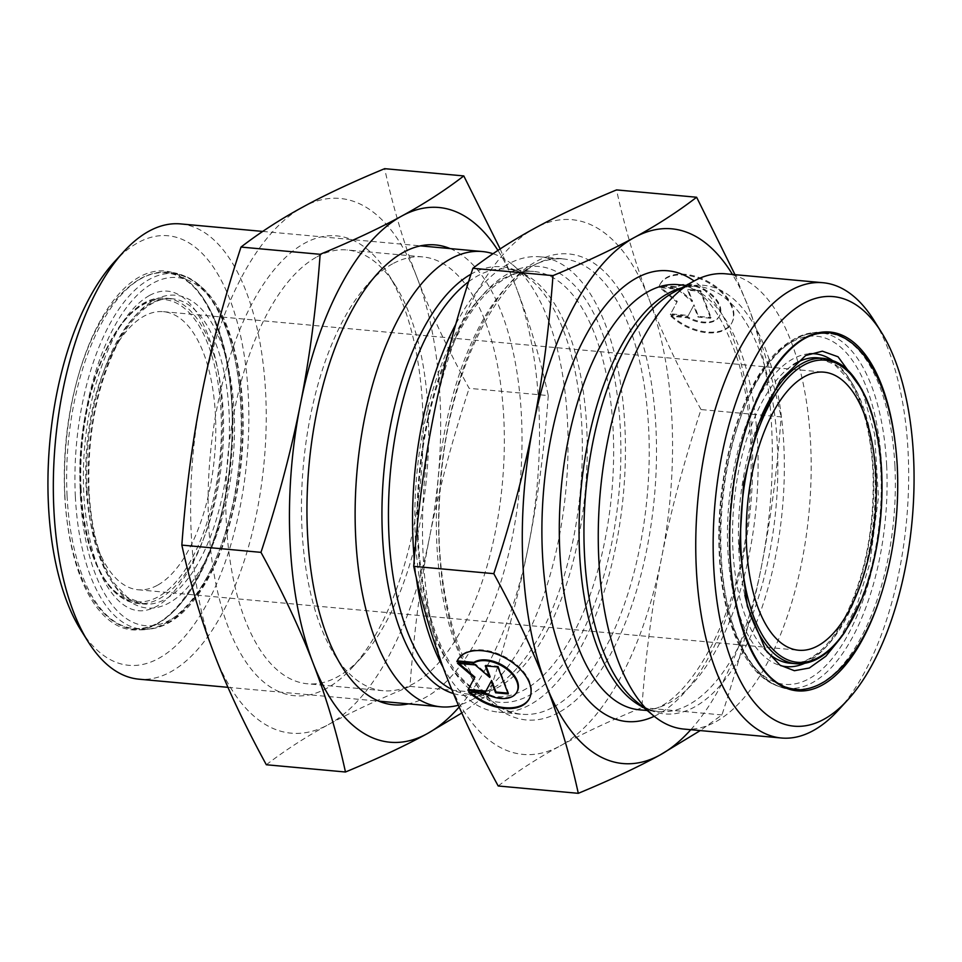 <?xml version="1.0" encoding="UTF-8"?>
<svg xmlns="http://www.w3.org/2000/svg" width="962" height="962" viewBox="0 0 962 962"><rect width="100%" height="100%" fill="white"/><g stroke="black" fill="none" stroke-linecap="round" stroke-linejoin="round"><path stroke-width="0.72" stroke-dasharray="4.81 3.61" d="M414.261 559.283A228.583 104.846 95.2 0 0 416.318 577.753M443.181 667.508A228.583 104.846 95.2 0 0 498.172 712.072A228.583 104.846 95.2 0 0 623.412 493.999A228.583 104.846 95.2 0 0 539.85 256.806A228.583 104.846 95.2 0 0 455.808 324.182M498.208 785.99C517.171 771.428 537.83 758.056 560.185 745.899A268.482 123.136 -84.8 0 1 446.115 675.264A268.482 123.136 -84.8 0 1 433.453 416.414A268.482 123.136 -84.8 0 1 534.86 228.198A268.482 123.136 -84.8 0 1 648.929 298.833A268.482 123.136 -84.8 0 1 661.591 557.683A268.482 123.136 -84.8 0 1 560.185 745.899C582.431 733.717 609.655 720.959 641.858 707.599C645.767 653.932 652.356 603.956 661.591 557.683C670.718 511.399 683.862 462.025 701.021 409.559L781.108 416.895C777.2 470.574 770.622 520.55 761.375 566.822C752.248 613.095 739.105 662.469 721.945 714.934L700.24 730.579M671.332 315.5A40.729 24.639 -151.7 0 0 732.034 322.474A40.729 24.639 -151.7 0 0 707.864 281.469A40.729 24.639 -151.7 0 0 660.329 283.838A40.729 24.639 -151.7 0 0 659.679 285.197L676.334 286.724A26.611 16.101 28.3 0 1 707.443 291.173A26.611 16.101 28.3 0 1 719.612 315.789A26.611 16.101 28.3 0 1 687.986 317.027L671.332 315.5L670.935 316.257L687.589 317.785A26.611 16.101 -151.7 0 0 719.203 316.534A26.611 16.101 -151.7 0 0 707.046 291.931A26.611 16.101 -151.7 0 0 675.925 287.482L659.271 285.954A40.729 24.639 28.3 0 1 659.92 284.596A40.729 24.639 28.3 0 1 707.455 282.227A40.729 24.639 28.3 0 1 731.625 323.232A40.729 24.639 28.3 0 1 670.935 316.257M659.679 285.197L659.271 285.954M687.986 317.027L687.589 317.785M676.334 286.724L675.925 287.482M710.653 318.266L698.039 317.111L693.602 305.579L687.95 316.185L670.286 314.574L676.887 302.188L659.92 287.638L677.585 289.249L692.123 301.719L687.674 290.175L700.3 291.33L710.653 318.266L711.062 317.52L700.697 290.584L688.083 289.43L692.52 300.962L677.994 288.504L660.329 286.88L677.284 301.431L670.694 313.816L688.347 315.44L694.011 304.822L698.448 316.366L711.062 317.52M698.448 316.366L698.039 317.111M694.011 304.822L693.602 305.579M688.347 315.44L687.95 316.185M670.694 313.816L670.286 314.574M677.284 301.431L676.887 302.188M660.329 286.88L659.92 287.638M677.994 288.504L677.585 289.249M692.52 300.962L692.123 301.719M688.083 289.43L687.674 290.175M700.697 290.584L700.3 291.33M468.518 691.931L468.927 691.173A40.729 24.639 -151.7 0 0 469.901 692.051M529.413 698.52A40.729 24.639 -151.7 0 0 529.629 698.147A40.729 24.639 -151.7 0 0 505.459 657.142A40.729 24.639 -151.7 0 0 457.924 659.511A40.729 24.639 -151.7 0 0 457.72 659.896M516.991 691.834A26.611 16.101 28.3 0 1 485.582 692.7L468.927 691.173M485.173 693.458L485.582 692.7M497.883 667.003L498.292 666.257L485.678 665.103L485.99 665.92M485.269 665.848L485.678 665.103M490.115 676.635L475.589 664.177L457.924 662.553L458.946 663.443M475.18 664.922L475.589 664.177M457.515 663.311L457.924 662.553M485.533 691.858L491.594 680.495M507.936 693.121L508.657 693.193L498.292 666.257M508.249 693.939L508.657 693.193M690.788 729.713A268.482 123.136 95.2 0 0 761.375 566.822A268.482 123.136 95.2 0 0 748.713 307.972A268.482 123.136 95.2 0 0 732.467 274.435M734.98 274.663L748.713 307.972C761.892 342.075 772.69 378.391 781.108 416.895M701.021 409.559C679.352 369.841 662 332.936 648.929 298.833C635.762 264.718 624.963 228.415 616.534 189.911M641.858 707.599L721.945 714.934M157.335 585.317A139.61 64.033 -84.8 0 1 138.023 589.754A139.61 64.033 -84.8 0 1 86.989 444.877A139.61 64.033 -84.8 0 1 163.492 311.688A139.61 64.033 -84.8 0 1 215.452 415.416A139.61 64.033 -84.8 0 1 157.335 585.317M80.688 629.821A215.704 98.93 95.2 0 0 158.55 658.465A215.704 98.93 95.2 0 0 246.344 371.067A215.704 98.93 95.2 0 0 114.382 261.868M180.628 223.918A228.583 104.846 -84.8 0 1 266.125 427.152A228.583 104.846 -84.8 0 1 170.563 671.933A228.583 104.846 -84.8 0 1 138.949 679.184M493.025 253.727A228.583 104.846 -84.8 0 1 512.602 264.73A228.583 104.846 -84.8 0 1 565.993 488.744A228.583 104.846 -84.8 0 1 472.811 699.326A228.583 104.846 -84.8 0 1 458.405 705.23M838.251 710.269A228.583 104.846 95.2 0 0 873.953 320.334M683.886 729.076A228.583 104.846 95.2 0 0 809.138 511.002A228.583 104.846 95.2 0 0 725.576 273.809M548.28 395.574C544.42 448.809 537.842 498.785 528.547 545.502A268.482 123.136 95.2 0 0 515.885 286.652C529.148 321.092 539.947 357.395 548.28 395.574L469.143 388.335C447.39 348.436 430.026 311.52 417.051 277.597C403.932 243.675 393.133 207.359 384.656 168.675M459.175 707.01A268.482 123.136 95.2 0 0 528.547 545.502C519.288 592.219 506.144 641.594 489.117 693.614L461.82 712.986M500.18 248.93L515.885 286.652A268.482 123.136 95.2 0 0 497.943 250.409M392.628 263.804A217.809 99.904 95.2 0 0 368.566 283.321A217.809 99.904 95.2 0 0 334.548 654.881A217.809 99.904 95.2 0 0 383.044 690.716A217.809 99.904 95.2 0 0 503.823 418.735A217.809 99.904 95.2 0 0 422.763 256.902A217.809 99.904 95.2 0 0 392.628 263.804M450.192 248.593A230.892 105.904 -84.8 0 1 521.464 416.486A230.892 105.904 -84.8 0 1 408.513 703.859M316.943 256.878A217.809 99.904 -84.8 0 1 347.078 249.964A217.809 99.904 -84.8 0 1 395.574 285.798A217.809 99.904 -84.8 0 1 428.138 411.808A217.809 99.904 -84.8 0 1 361.556 657.359A217.809 99.904 -84.8 0 1 307.359 683.778A217.809 99.904 -84.8 0 1 225.89 490.115A217.809 99.904 -84.8 0 1 316.943 256.878M422.631 407.431A230.892 105.904 95.2 0 0 388.107 273.857A230.892 105.904 95.2 0 0 248.917 309.56A230.892 105.904 95.2 0 0 221.645 607.359A230.892 105.904 95.2 0 0 352.044 667.736A230.892 105.904 95.2 0 0 422.631 407.431M266.33 764.754C285.389 750.132 306.048 736.76 328.307 724.663C350.421 712.553 377.645 699.783 409.968 686.375C413.925 632.443 420.502 582.479 429.713 536.447A268.482 123.136 -84.8 0 1 328.307 724.663A268.482 123.136 -84.8 0 1 214.237 654.028A268.482 123.136 -84.8 0 1 201.575 395.178A268.482 123.136 -84.8 0 1 302.982 206.974A268.482 123.136 -84.8 0 1 417.051 277.597A268.482 123.136 -84.8 0 1 429.713 536.447C438.78 490.416 451.924 441.041 469.143 388.335M409.968 686.375L489.117 693.614M558.561 712.601A233.958 107.299 -84.8 0 1 448.124 425.493A233.958 107.299 -84.8 0 1 635.894 323.04A233.958 107.299 -84.8 0 1 558.561 712.601M553.547 706.998A228.583 104.846 95.2 0 0 649.109 462.217A228.583 104.846 95.2 0 0 563.612 258.982A228.583 104.846 95.2 0 0 436.856 544.408A228.583 104.846 95.2 0 0 521.933 714.249A228.583 104.846 95.2 0 0 553.547 706.998M417.628 539.766A218.819 100.361 -84.8 0 1 560.774 274.074A218.819 100.361 -84.8 0 1 578.643 639.465A218.819 100.361 -84.8 0 1 417.628 539.766M415.356 537.974A213.444 97.896 95.2 0 0 494.805 696.56A213.444 97.896 95.2 0 0 611.748 492.929A213.444 97.896 95.2 0 0 533.718 271.452A213.444 97.896 95.2 0 0 415.356 537.974M468.566 281.77A213.444 97.896 -84.8 0 1 507.323 269.023A213.444 97.896 -84.8 0 1 585.341 490.512A213.444 97.896 -84.8 0 1 468.398 694.143A213.444 97.896 -84.8 0 1 451.695 689.321M80.471 489.069A151.695 69.577 95.2 0 0 192.099 558.2A151.695 69.577 95.2 0 0 179.702 304.882A151.695 69.577 95.2 0 0 80.471 489.069M81.145 489.61A153.307 70.31 -84.8 0 1 166.161 298.184A153.307 70.31 -84.8 0 1 222.198 457.263A153.307 70.31 -84.8 0 1 138.203 603.511A153.307 70.31 -84.8 0 1 81.145 489.61M87.037 490.151A153.307 70.31 95.2 0 0 144.096 604.052A153.307 70.31 95.2 0 0 228.09 457.804A153.307 70.31 95.2 0 0 172.054 298.725A153.307 70.31 95.2 0 0 87.037 490.151M67.075 495.779A178.547 81.89 95.2 0 0 133.526 628.427A178.547 81.89 95.2 0 0 231.349 458.104A178.547 81.89 95.2 0 0 166.089 272.835A178.547 81.89 95.2 0 0 67.075 495.779M64.911 496.055A180.147 82.624 -84.8 0 1 182.756 277.309A180.147 82.624 -84.8 0 1 197.475 578.138A180.147 82.624 -84.8 0 1 64.911 496.055M75.349 496.536A178.547 81.89 -84.8 0 1 174.35 273.593A178.547 81.89 -84.8 0 1 239.622 458.862A178.547 81.89 -84.8 0 1 141.799 629.184A178.547 81.89 -84.8 0 1 75.349 496.536M88.624 491.402A157.059 72.042 -84.8 0 1 191.378 300.697A157.059 72.042 -84.8 0 1 204.197 562.974A157.059 72.042 -84.8 0 1 88.624 491.402M80.411 495.887A174.783 80.159 95.2 0 0 209.031 575.529A174.783 80.159 95.2 0 0 194.757 283.67A174.783 80.159 95.2 0 0 80.411 495.887M453.439 693.554A215.175 98.689 95.2 0 0 492.712 688.287A215.175 98.689 95.2 0 0 580.435 490.055A215.175 98.689 95.2 0 0 530.17 279.208A215.175 98.689 95.2 0 0 470.983 274.182M795.839 663.732A153.307 70.31 95.2 0 0 880.855 472.306A153.307 70.31 95.2 0 0 823.797 358.393M761.315 416.305A153.307 70.31 95.2 0 0 744.889 595.31M874.963 471.765A153.307 70.31 -84.8 0 1 789.946 663.191C800.769 664.261 811.928 659.186 823.424 647.943C831.288 640.055 838.575 629.569 845.261 616.51C865.572 574.554 874.795 526.046 872.943 470.995C870.658 431.084 862.361 400.396 848.051 378.92L834.391 364.382L817.904 357.852A153.307 70.31 -84.8 0 1 874.963 471.765M766.991 651.935A153.307 70.31 -84.8 0 1 733.91 504.076A153.307 70.31 -84.8 0 1 793.313 364.742M894.925 466.137A178.547 81.89 -84.8 0 1 795.911 689.081A178.547 81.89 -84.8 0 1 730.651 503.811A178.547 81.89 -84.8 0 1 828.474 333.477A178.547 81.89 -84.8 0 1 894.925 466.137M880.41 596.705A180.147 82.624 95.2 0 0 897.089 465.861A180.147 82.624 95.2 0 0 894.816 439.899M886.651 465.38A178.547 81.89 95.2 0 0 820.201 332.72A178.547 81.89 95.2 0 0 722.378 503.054A178.547 81.89 95.2 0 0 787.65 688.323A178.547 81.89 95.2 0 0 886.651 465.38M804.388 663.431A157.059 72.042 95.2 0 0 873.376 470.502A157.059 72.042 95.2 0 0 832.142 360.245M809.222 353.775A157.059 72.042 95.2 0 0 728.859 503.655A157.059 72.042 95.2 0 0 780.687 665.632M881.589 466.029A174.783 80.159 -84.8 0 1 767.243 678.246A174.783 80.159 -84.8 0 1 752.969 386.387A174.783 80.159 -84.8 0 1 881.589 466.029M643.181 707.202A213.444 97.896 95.2 0 0 659.006 711.591A213.444 97.896 95.2 0 0 775.949 507.96A213.444 97.896 95.2 0 0 697.931 286.484A213.444 97.896 95.2 0 0 681.565 287.927M686.122 285.401L697.931 286.484C690.403 285.678 682.298 287.638 673.604 292.34A215.175 98.689 -84.8 0 1 782.443 508.561A215.175 98.689 -84.8 0 1 636.159 701.418C643.843 707.623 651.466 711.014 659.006 711.591L647.198 710.509M678.174 284.668A213.444 97.896 -84.8 0 1 756.204 506.156A213.444 97.896 -84.8 0 1 639.249 709.788C678.895 720.069 740.956 623.46 749.17 506.385C753.847 453.042 750.396 405.327 738.816 363.263C722.378 312.422 702.164 286.231 678.174 284.668M654.232 716.293A226.335 103.812 95.2 0 0 750.685 505.651A226.335 103.812 95.2 0 0 694.083 280.988M539.85 256.806L563.612 258.982C511.892 249.194 447.931 359.127 440.584 485.473C429.665 605.711 471.909 714.093 521.933 714.249L498.172 712.072M472.811 699.326L492.712 688.287C484.018 692.989 475.913 694.937 468.398 694.143L494.805 696.56C486.808 695.851 479.028 692.724 471.452 687.169C464.405 681.974 457.78 674.687 451.587 665.319C432.431 635.341 421.308 593.253 418.242 539.069C416.173 492.917 420.767 447.715 432.046 403.463C444.985 354.918 462.83 318.53 485.569 294.3C502.056 277.525 518.109 269.913 533.718 271.452L507.323 269.023C514.862 269.613 522.474 273.004 530.17 279.208L512.602 264.73M660.329 283.838L659.92 284.596M732.034 322.474L731.625 323.232M719.612 315.789L719.203 316.534M529.22 698.905L529.629 698.147M457.515 660.269L457.924 659.511M80.291 489.285C74.699 396.248 117.364 292.376 166.161 298.184L172.054 298.725C161.231 297.655 150.072 302.729 138.576 313.961C130.712 321.861 123.425 332.335 116.739 345.406C96.428 387.361 87.205 435.858 89.057 490.921C91.342 530.82 99.639 561.519 113.949 582.984L127.609 597.534L144.096 604.052L138.203 603.511C107.191 601.527 82.96 552.741 80.291 489.285M133.526 628.427C176.202 635.605 225.06 549.771 231.012 451.695C239.273 358.321 207.251 273.773 166.089 272.835L174.35 273.593C209.632 280.483 231.806 317.304 240.897 384.03C246.416 434.596 241.859 484.223 227.212 532.9C218.711 559.98 207.888 582.07 194.769 599.194C178.295 620.406 160.642 630.399 141.799 629.184L133.526 628.427M227.97 687.337L378.751 701.142M262.71 231.421L420.442 245.863M828.474 333.477L820.201 332.72C784.258 333.105 755.771 365.271 734.715 429.244C720.093 477.97 715.572 527.597 721.139 578.126C724.578 606.288 731.204 629.99 741.005 649.206C753.342 673.051 768.891 686.086 787.65 688.323L795.911 689.081M138.023 589.754L798.508 650.228M163.492 311.688L823.977 372.162M825.42 332.239C815.523 331.421 805.867 333.586 796.464 338.756C745.538 366.366 714.946 472.967 720.899 556.95C725.264 632.647 753.499 686.688 792.688 689.754M839.165 639.85L856.805 605.675L869.985 562.806L878.426 497.318L874.59 434.066L862.084 389.778M149.507 295.454C159.596 290.067 168.987 289.634 177.681 294.168C191.931 301.118 203.691 319.564 212.975 349.519C232.119 414.562 220.538 511.135 193.362 561.94C178.836 589.49 163.961 605.363 148.761 609.571C138.985 612.59 129.425 610.1 120.058 602.092C101.058 584.86 89.153 551.803 84.343 502.934C81.481 463.756 85.017 425.18 94.961 387.193C109.019 338.804 127.2 308.225 149.507 295.454M140.356 278.679C149.747 273.521 159.403 271.344 169.312 272.162C207.996 275 236.688 328.391 241.125 405.242C243.278 448.905 238.227 490.969 225.962 531.421C212.446 574.627 193.566 604.449 169.348 620.911C158.814 627.657 147.883 630.579 136.58 629.677C97.883 626.839 69.204 573.448 64.767 496.596C62.602 452.934 67.653 410.87 79.918 370.418C94.216 324.759 114.358 294.18 140.356 278.679M334.548 654.881L342.015 666.822M368.566 283.321L378.078 272.943M395.574 285.798L388.107 273.857M361.556 657.359L352.044 667.736M422.763 256.902L347.078 249.964M383.044 690.716L307.359 683.778"/><path stroke-width="1.44" d="M455.808 324.182A228.583 104.846 95.2 0 0 413.095 542.231A228.583 104.846 95.2 0 0 414.261 559.283M416.318 577.753A228.583 104.846 95.2 0 0 443.181 667.508M456.866 661.628A40.729 24.639 28.3 0 1 457.515 660.269A40.729 24.639 28.3 0 1 505.05 657.9A40.729 24.639 28.3 0 1 529.22 698.905A40.729 24.639 28.3 0 1 468.518 691.931L485.173 693.458A26.611 16.101 -151.7 0 0 516.798 692.207A26.611 16.101 -151.7 0 0 504.629 667.604A26.611 16.101 -151.7 0 0 473.52 663.155L456.866 661.628L457.275 660.87L473.929 662.397A26.611 16.101 28.3 0 1 505.038 666.846A26.611 16.101 28.3 0 1 517.195 691.462A26.611 16.101 28.3 0 1 516.991 691.834M469.901 692.051A40.729 24.639 -151.7 0 0 529.413 698.52M457.72 659.896A40.729 24.639 -151.7 0 0 457.275 660.87M473.52 663.155L473.929 662.397M485.269 665.848L497.883 667.003L508.249 693.939L495.634 692.784L491.197 681.252L485.533 691.858L467.881 690.247L474.47 677.861L457.515 663.311L475.18 664.922L489.706 677.392L485.269 665.848M485.99 665.92L490.115 676.635L489.706 677.392M458.946 663.443L474.879 677.104L468.278 689.489L485.942 691.113M474.47 677.861L474.879 677.104M467.881 690.247L468.278 689.489M491.197 681.252L491.594 680.495L496.031 692.039L507.936 693.121M495.634 692.784L496.031 692.039M700.24 730.579L659.968 755.026A268.482 123.136 95.2 0 0 690.788 729.713M578.294 793.325C569.877 754.809 559.078 718.506 545.899 684.403A268.482 123.136 95.2 0 0 659.968 755.026C637.722 767.207 610.497 779.966 578.294 793.325L498.208 785.99C476.539 746.271 459.175 709.355 446.115 675.264C432.948 641.149 422.15 604.845 413.72 566.341L493.807 573.665C510.966 521.2 524.11 471.825 533.249 425.553A268.482 123.136 95.2 0 0 545.899 684.403C532.84 650.3 515.476 613.383 493.807 573.665M533.249 425.553C542.484 379.281 549.062 329.305 552.982 275.625C585.173 262.277 612.397 249.507 634.655 237.337A268.482 123.136 95.2 0 0 533.249 425.553M732.467 274.435A268.482 123.136 95.2 0 0 634.655 237.337C657.01 225.168 677.669 211.808 696.62 197.246L734.98 274.663M696.62 197.246L616.534 189.911C584.343 203.259 557.118 216.029 534.86 228.198C512.505 240.368 491.847 253.727 472.883 268.29L552.982 275.625M472.883 268.29C455.735 320.755 442.592 370.13 433.453 416.414C424.218 462.686 417.64 512.662 413.72 566.341M123.749 251.647L114.382 261.868A215.704 98.93 95.2 0 0 80.688 629.821L88.047 641.582A228.583 104.846 -84.8 0 1 53.872 509.343A228.583 104.846 -84.8 0 1 123.749 251.647A228.583 104.846 -84.8 0 1 180.628 223.918L262.71 231.421M227.97 687.337L138.949 679.184A228.583 104.846 -84.8 0 1 88.047 641.582M458.405 705.23A228.583 104.846 -84.8 0 1 440.752 706.817A228.583 104.846 -84.8 0 1 355.675 536.976A228.583 104.846 -84.8 0 1 482.431 251.551A228.583 104.846 -84.8 0 1 493.025 253.727M875.937 475.889A139.61 64.033 95.2 0 0 823.977 372.162A139.61 64.033 95.2 0 0 747.474 505.351A139.61 64.033 95.2 0 0 798.508 650.228A139.61 64.033 95.2 0 0 875.937 475.889M803.45 303.451A215.704 98.93 -84.8 0 1 881.312 332.082A215.704 98.93 -84.8 0 1 847.618 700.047A215.704 98.93 -84.8 0 1 715.656 590.836A215.704 98.93 -84.8 0 1 803.45 303.451M881.312 332.082L873.953 320.334A228.583 104.846 95.2 0 0 823.051 282.732A228.583 104.846 95.2 0 0 791.437 289.983A228.583 104.846 95.2 0 0 696.296 568.169A228.583 104.846 95.2 0 0 781.372 737.998A228.583 104.846 95.2 0 0 838.251 710.269L847.618 700.047M823.051 282.732L725.576 273.809A228.583 104.846 95.2 0 0 693.518 281.301A228.583 104.846 95.2 0 0 598.809 559.235A228.583 104.846 95.2 0 0 653.727 715.884A228.583 104.846 95.2 0 0 683.886 729.076L781.372 737.998M461.82 712.986L427.14 733.717A268.482 123.136 95.2 0 0 459.175 707.01M427.14 733.717C404.641 746.007 377.417 758.765 345.466 772.005C337.133 733.826 326.334 697.51 313.071 663.083A268.482 123.136 95.2 0 0 427.14 733.717M313.071 663.083C299.855 628.655 282.491 591.738 260.979 552.356C278.018 500.324 291.161 450.95 300.409 404.232A268.482 123.136 95.2 0 0 313.071 663.083M300.409 404.232C309.704 357.515 316.282 307.539 320.142 254.305C352.104 241.077 379.329 228.307 401.815 216.017A268.482 123.136 95.2 0 0 300.409 404.232M497.943 250.409A268.482 123.136 95.2 0 0 401.815 216.017C424.362 203.74 445.021 190.368 463.792 175.926L500.18 248.93M463.792 175.926L384.656 168.675C352.32 182.095 325.096 194.853 302.982 206.974C280.724 219.071 260.065 232.431 241.005 247.066C223.785 299.771 210.642 349.146 201.575 395.178C192.364 441.209 185.786 491.185 181.842 545.105L260.979 552.356M181.842 545.105C190.32 583.79 201.118 620.093 214.237 654.028C227.212 687.95 244.576 724.855 266.33 764.754L345.466 772.005M241.005 247.066L320.142 254.305M408.513 703.859A230.892 105.904 -84.8 0 1 342.015 666.822A230.892 105.904 -84.8 0 1 378.078 272.943A230.892 105.904 -84.8 0 1 450.192 248.593M451.695 689.321A213.444 97.896 -84.8 0 1 388.961 535.557A213.444 97.896 -84.8 0 1 468.566 281.77M470.983 274.182A215.175 98.689 95.2 0 0 382.455 535.461A215.175 98.689 95.2 0 0 453.439 693.554M881.529 472.835A151.695 69.577 -84.8 0 1 782.298 657.022A151.695 69.577 -84.8 0 1 769.901 403.715A151.695 69.577 -84.8 0 1 881.529 472.835M744.889 595.31A153.307 70.31 95.2 0 0 795.839 663.732C813.323 664.85 829.701 654.256 844.973 631.938L862.77 597.017C877.176 558.657 883.489 517.195 881.709 472.631C880.206 443.422 875.011 418.578 866.137 398.112C851.671 367.809 839.273 361.003 823.797 358.393A153.307 70.31 95.2 0 0 761.315 416.305M795.839 663.732L789.946 663.191A153.307 70.31 -84.8 0 1 766.991 651.935M793.313 364.742A153.307 70.31 -84.8 0 1 817.904 357.852L823.797 358.393M894.816 439.899A180.147 82.624 95.2 0 0 775.131 366.498A180.147 82.624 95.2 0 0 749.374 646.753A180.147 82.624 95.2 0 0 880.41 596.705M832.142 360.245A157.059 72.042 95.2 0 0 809.222 353.775M780.687 665.632A157.059 72.042 95.2 0 0 804.388 663.431M681.565 287.927A213.444 97.896 95.2 0 0 579.569 553.006A213.444 97.896 95.2 0 0 643.181 707.202M653.727 715.884L636.159 701.418A215.175 98.689 -84.8 0 1 584.463 553.968A215.175 98.689 -84.8 0 1 673.604 292.34L693.518 281.301M647.198 710.509L639.249 709.788A213.444 97.896 -84.8 0 1 559.812 551.202A213.444 97.896 -84.8 0 1 678.174 284.668L686.122 285.401M694.083 280.988A226.335 103.812 95.2 0 0 587.253 332.876A226.335 103.812 95.2 0 0 542.436 553.415A226.335 103.812 95.2 0 0 654.232 716.293M516.798 692.207L517.195 691.462M378.751 701.142L440.752 706.817M420.442 245.863L482.431 251.551M795.911 689.081C752.645 688.383 720.189 595.105 732.142 497.582C740.981 404.268 787.818 326.924 828.474 333.477M862.084 389.778L838.046 356.782L822.378 351.178L805.627 355.531L780.254 380.218L758.152 424.639L743.602 483.092L739.574 545.839L747.342 606.18L765.668 650.023L779.966 665.139L794.384 670.706L809.319 668.013L825.853 656.216L839.165 639.85M825.42 332.239C864.116 335.077 892.796 388.468 897.233 465.319C899.398 508.982 894.347 551.034 882.082 591.498C868.566 634.692 849.686 664.526 825.456 680.988C814.922 687.722 804.004 690.656 792.688 689.754"/></g></svg>
